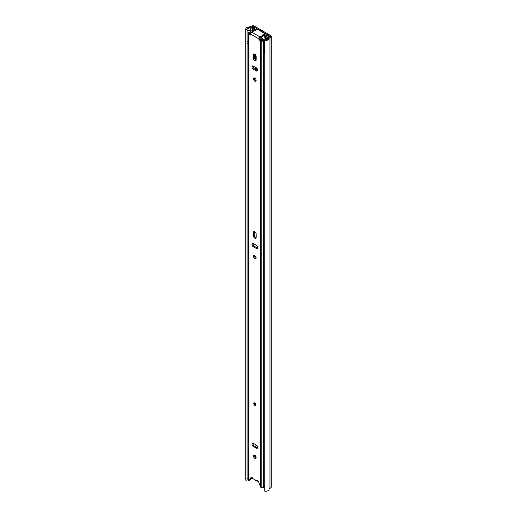 <?xml version="1.0" encoding="UTF-8"?>
<svg xmlns="http://www.w3.org/2000/svg" width="517" height="517" viewBox="0 0 517 517"><rect width="100%" height="100%" fill="white"/><g stroke="black" fill="none" stroke-linecap="round" stroke-linejoin="round"><path stroke-width="0.78" d="M256.522 67.953L256.522 69.892A1.04 0.601 -120 0 0 256.529 70.015M267.774 38.588L267.774 38.491A2.062 1.189 0 0 1 267.78 38.536A2.062 1.189 0 0 1 265.111 39.68L264.736 40.378A3.341 1.926 0 0 0 269.053 38.536A3.341 1.926 0 0 0 269.047 38.465L271.031 36.752A1.486 0.86 0 0 0 271.283 36.268A1.486 0.86 0 0 0 270.85 35.667L254.034 25.953A1.486 0.86 0 0 0 252.147 25.85L249.188 26.994A3.341 1.926 0 0 0 245.717 28.92A3.341 1.926 0 0 0 245.859 29.482L247.081 29.269L247.081 480.034L245.859 480.254L245.859 29.482M255.644 444.678A1.04 0.601 -120 0 0 256.154 445.602A1.04 0.601 -120 0 0 256.878 445.803A1.04 0.601 -120 0 0 257.001 445.693M257.098 70.338L257.098 68.567M255.624 54.925L255.624 60.088M255.624 67.41L255.624 69.491M267.774 38.491A1.357 0.782 180 0 1 267.774 38.458A1.357 0.782 180 0 1 268.006 38.019L269.945 36.184L253.13 26.477L249.95 27.595A1.357 0.782 180 0 1 249.136 27.731A2.062 1.189 0 0 0 246.99 28.92A2.062 1.189 0 0 0 247.081 29.269M269.047 38.613L269.047 489.231A3.341 1.926 0 0 1 269.053 489.308A3.341 1.926 0 0 1 264.736 491.15L264.736 40.378M268.006 38.019L269.066 38.432L269.066 489.205L271.031 487.518A1.486 0.86 0 0 0 271.283 487.04L271.283 36.268M248.315 478.574A2.062 1.189 0 0 0 247.081 479.343M245.717 28.92L245.717 479.686A3.341 1.926 0 0 0 245.859 480.254M254.551 479.589A3.483 2.01 -120 0 0 255.837 480.745A3.483 2.01 -120 0 0 257.13 481.068A1.357 0.782 60 0 1 258.145 481.65A3.354 1.939 60 0 0 258.791 482.355M251.307 477.902A3.354 1.939 -120 0 0 252.257 478.677A3.354 1.939 -120 0 0 253.511 478.988M265.673 36.151L267.793 37.34L266.985 38.407A0.847 0.491 180 0 1 266.804 38.555A0.847 0.491 180 0 1 266.068 38.691A1.654 0.956 0 0 0 264.62 38.956A1.654 0.956 0 0 0 264.135 39.635A1.654 0.956 0 0 0 264.743 40.371M264.135 39.635L264.135 50.937A1.654 0.956 0 0 0 264.736 51.674M264.155 51.093L264.736 53.858M250.726 31.615L250.726 29.12A0.847 0.491 180 0 0 250.215 29.566A0.847 0.491 180 0 0 250.215 29.611A1.654 0.956 180 0 1 250.222 29.689A1.654 0.956 180 0 1 249.737 30.367A1.654 0.956 180 0 1 247.081 30.109M247.081 41.412A1.654 0.956 0 0 0 248.315 41.942M247.081 43.674A1.635 0.944 0 0 0 247.236 43.829L248.315 43.402M269.325 36.894A0.847 0.491 180 0 0 269.273 36.849L268.478 36.248A1.7 0.982 0 0 0 268.329 36.151L266.707 35.214L265.376 35.983M265.395 38.704L265.395 36.016M254.513 30.826L254.519 28.177L253.996 27.912A1.7 0.982 180 0 0 252.134 27.769L249.95 28.383M262.145 39.505L261.77 39.719A14.521 8.388 60 0 1 261.033 39.55L262.106 38.93M266.882 38.504L266.882 36.823M250.726 29.12L252.69 28.622L252.69 31.621M259.909 38.29L260.536 39.156A0.847 0.491 -120 0 0 261.033 39.55M261.77 39.719A0.847 0.491 -120 0 0 262.003 39.686A0.847 0.491 -120 0 0 261.938 38.607A8.156 4.705 -120 0 0 261.059 37.463M261.35 37.302A8.705 5.028 60 0 1 262.991 39.719M254.519 28.177L253.22 28.926L253.214 31.317M266.895 36.817L266.895 38.497M265.395 38.445A8.705 5.028 -120 0 0 263.592 35.809M252.69 28.622L253.22 28.926M249.039 28.642A1.7 0.982 180 0 1 248.431 28.739M254.816 402.937A1.486 0.86 -120 0 0 254.073 402.866A1.486 0.86 -120 0 0 253.841 404.055A1.486 0.86 -120 0 0 254.816 405.36A1.486 0.86 -120 0 0 255.56 405.438A1.486 0.86 -120 0 0 255.786 404.249A1.486 0.86 -120 0 0 254.816 402.937M253.492 456.091A1.868 1.079 -120 0 0 254.306 457.972A1.868 1.079 -120 0 0 255.747 458.476A1.868 1.079 -120 0 0 256.135 457.616A1.868 1.079 -120 0 0 255.32 455.736A1.868 1.079 -120 0 0 253.879 455.238A1.868 1.079 -120 0 0 253.492 456.091M254.448 455.18A1.868 1.079 -120 0 0 254.39 455.574A1.868 1.079 -120 0 0 256.083 458.01M257.634 447.386A1.913 1.105 -120 0 0 256.283 445.047L253.343 443.347A1.913 1.105 -120 0 0 252.386 443.256A1.913 1.105 -120 0 0 252.096 444.788A1.913 1.105 -120 0 0 253.343 446.468L256.283 448.168A1.913 1.105 -120 0 0 257.24 448.265A1.913 1.105 -120 0 0 257.634 447.386M253.492 256.367A1.868 1.079 -120 0 0 254.306 258.248A1.868 1.079 -120 0 0 255.747 258.746A1.868 1.079 -120 0 0 256.135 257.893A1.868 1.079 -120 0 0 255.32 256.012A1.868 1.079 -120 0 0 253.879 255.514A1.868 1.079 -120 0 0 253.492 256.367M254.448 255.45A1.868 1.079 -120 0 0 254.39 255.844A1.868 1.079 -120 0 0 256.083 258.287M257.634 247.662A1.913 1.105 -120 0 0 256.283 245.323L253.343 243.623A1.913 1.105 -120 0 0 252.386 243.526A1.913 1.105 -120 0 0 252.096 245.058A1.913 1.105 -120 0 0 253.343 246.745L256.283 248.444A1.913 1.105 -120 0 0 257.24 248.541A1.913 1.105 -120 0 0 257.634 247.662M253.492 78.836A1.868 1.079 -120 0 0 254.306 80.717A1.868 1.079 -120 0 0 255.747 81.214A1.868 1.079 -120 0 0 256.135 80.361A1.868 1.079 -120 0 0 255.32 78.481A1.868 1.079 -120 0 0 253.879 77.977A1.868 1.079 -120 0 0 253.492 78.836M254.448 77.918A1.868 1.079 -120 0 0 254.39 78.313A1.868 1.079 -120 0 0 256.083 80.755M257.634 70.131A1.913 1.105 -120 0 0 256.283 67.792L253.343 66.092A1.913 1.105 -120 0 0 252.386 65.995A1.913 1.105 -120 0 0 252.096 67.527A1.913 1.105 -120 0 0 253.343 69.213L256.283 70.913A1.913 1.105 -120 0 0 257.24 71.003A1.913 1.105 -120 0 0 257.634 70.131M262.41 36.293A0.937 0.536 180 0 1 262.681 35.951A0.937 0.536 180 0 1 263.515 35.802A1.273 0.737 -0 0 0 264.659 35.595L264.691 34.536A1.273 0.737 -0 0 0 265.066 34.019A1.273 0.737 -0 0 0 264.691 33.495L257.789 29.508A1.273 0.737 -0 0 0 255.986 29.508L255.947 29.527A1.273 0.737 -0 0 0 255.572 30.051A1.273 0.737 -0 0 0 255.598 30.186A0.937 0.536 180 0 1 255.611 30.29A0.937 0.536 180 0 1 254.642 30.826A1.273 0.737 -0 0 0 253.692 31.039L251.779 32.144A1.616 0.931 -60 0 0 250.642 34.122L250.642 35.02L248.955 34.051A2.21 1.273 180 0 1 248.347 33.385A1.616 0.931 180 0 1 248.315 33.211A1.616 0.931 180 0 1 249.44 32.325A2.036 1.176 -0 0 0 250.758 31.556A3.399 1.965 180 0 1 251.462 30.839L252.412 31.33A2.126 1.228 180 0 0 251.973 31.776A3.315 1.913 -0 0 1 249.827 33.023L249.595 33.25A0.937 0.536 180 0 0 249.853 33.527L250.648 33.986M264.4 39.111A3.315 1.913 -0 0 0 262.449 40.313L262.061 40.442A0.937 0.536 180 0 1 261.576 40.294L259.889 39.324L258.985 39.841L258.985 38.943A1.616 0.931 120 0 1 260.129 36.965L262.035 35.86A1.273 0.737 -0 0 0 262.41 35.343A1.273 0.737 -0 0 0 262.41 35.311A0.937 0.536 180 0 1 262.41 35.292A0.937 0.536 180 0 1 262.681 34.91A0.937 0.536 180 0 1 263.515 34.762A1.273 0.737 -0 0 0 264.659 34.555L264.691 34.536M252.949 443.192A1.913 1.105 -120 0 0 254.241 445.951L257.188 447.651A1.913 1.105 -120 0 0 257.576 447.806M254.422 231.519A1.913 1.105 -120 0 0 254.364 231.939L254.364 235.338A1.913 1.105 -120 0 0 256.109 237.839M252.949 243.462A1.913 1.105 -120 0 0 254.241 246.228L257.188 247.921A1.913 1.105 -120 0 0 257.576 248.082M254.422 53.988A1.913 1.105 -120 0 0 254.364 54.408L254.364 57.801A1.913 1.105 -120 0 0 256.109 60.302M252.949 65.93A1.913 1.105 -120 0 0 254.241 68.69L257.188 70.39A1.913 1.105 -120 0 0 257.576 70.551M251.721 477.275L250.079 479.77A0.847 0.491 60 0 1 249.976 479.866A0.847 0.491 60 0 1 249.853 479.905M259.889 39.324L260.129 38.006L262.035 36.901A1.273 0.737 -0 0 0 262.41 36.384A1.273 0.737 -0 0 0 262.41 36.352L262.41 35.369M253.459 232.456L253.459 235.855A1.913 1.105 -120 0 0 254.299 237.781A1.913 1.105 -120 0 0 255.766 238.292A1.913 1.105 -120 0 0 256.167 237.419L256.167 234.02A1.913 1.105 -120 0 0 255.333 232.094A1.913 1.105 -120 0 0 253.86 231.584A1.913 1.105 -120 0 0 253.459 232.456L254.364 231.939M253.459 54.925L253.459 58.324A1.913 1.105 -120 0 0 254.299 60.243A1.913 1.105 -120 0 0 255.766 60.76A1.913 1.105 -120 0 0 256.167 59.882L256.167 56.482A1.913 1.105 -120 0 0 255.333 54.563A1.913 1.105 -120 0 0 253.86 54.052A1.913 1.105 -120 0 0 253.459 54.925L254.364 54.408M264.736 486.297A2.036 1.176 0 0 0 263.657 487.008A1.616 0.931 180 0 1 261.822 487.634A2.21 1.273 180 0 1 261.007 487.441L260.671 487.188A0.847 0.491 -120 0 1 260.452 486.794L258.578 481.792A1.357 0.782 -120 0 0 257.059 480.668A1.357 0.782 -120 0 0 256.981 480.726L257.143 480.629M258.985 39.841L260.671 40.817A2.21 1.273 180 0 0 261.822 41.166A1.616 0.931 180 0 0 263.657 40.533A2.036 1.176 -0 0 1 264.135 40.08M248.347 479.505A1.616 0.931 180 0 0 248.315 479.679A1.616 0.931 180 0 0 248.347 479.854A2.21 1.273 180 0 0 248.683 480.325L248.955 480.422A0.847 0.491 -120 0 0 249.078 480.383A0.847 0.491 -120 0 0 249.175 480.287L250.079 479.77M256.981 480.726A0.847 0.491 -120 0 1 256.93 480.758A0.847 0.491 -120 0 1 256.51 480.72L253.123 478.761A0.847 0.491 -120 0 1 252.645 478.225A1.357 0.782 -120 0 0 251.21 477.294A1.357 0.782 -120 0 0 251.049 477.449L249.175 480.287M250.338 479.369A3.315 1.913 0 0 0 251.869 478.419M252.412 31.776L252.412 31.33M265.066 34.019L265.066 35.059A1.273 0.737 180 0 1 264.691 35.576M254.778 403.228A0.956 0.549 -120 0 0 255.437 404.572A0.956 0.549 -120 0 0 255.592 404.637M253.13 444.639L253.13 443.25M253.13 244.909L253.13 243.52M253.13 67.378L253.13 65.989M253.13 27.685L253.13 26.477M249.95 27.595L249.233 26.987M252.865 27.672L252.865 26.457L252.147 25.85M269.971 36.339L271.031 36.752L271.031 487.518M260.536 39.156L261.809 38.42M263.515 34.762L263.515 35.802M260.671 487.188L260.671 40.817M258.985 38.943L250.642 34.122M248.955 480.422L248.955 34.051M249.827 33.515L249.827 33.023M248.347 479.854L248.347 33.385M263.657 487.008L263.657 40.533M261.822 487.634L261.822 41.166M260.129 36.965L251.779 32.144M262.035 35.86L262.035 36.901M264.659 34.555L264.659 35.595M251.424 477.23L251.049 477.449M254.241 68.69L253.343 69.213M257.188 70.39L256.283 70.913M254.364 57.801L253.459 58.324M254.241 246.228L253.343 246.745M257.188 247.921L256.283 248.444M254.364 235.338L253.459 235.855M254.241 445.951L253.343 446.468M257.188 447.651L256.283 448.168M254.836 405.179A1.273 0.737 -120 0 0 255.741 404.656A1.273 0.737 -120 0 0 254.836 403.098A1.273 0.737 -120 0 0 253.937 403.615A1.273 0.737 -120 0 0 254.836 405.179M255.637 405.38A1.486 0.86 60 0 1 254.984 405.263M253.937 403.531A1.486 0.86 60 0 1 254.164 402.821M254.836 403.182A1.17 0.672 60 0 1 255.663 404.611A1.17 0.672 60 0 1 254.836 405.089A1.17 0.672 60 0 1 254.009 403.661A1.17 0.672 60 0 1 254.836 403.182A0.956 0.549 -120 0 0 254.513 403.221A0.956 0.549 -120 0 0 254.364 403.99A0.956 0.549 -120 0 0 254.984 404.83A0.956 0.549 -120 0 0 255.463 404.876A0.956 0.549 -120 0 0 255.657 404.52M269.053 489.308L269.053 38.536M248.315 479.679L248.315 33.211M262.41 36.384L262.41 35.343M255.572 30.445L255.572 30.051M249.078 480.383L249.976 479.866M254.241 402.762C253.627 403.506 253.841 404.339 254.881 405.276L255.728 405.334M255.463 404.876L254.513 403.221"/></g></svg>
